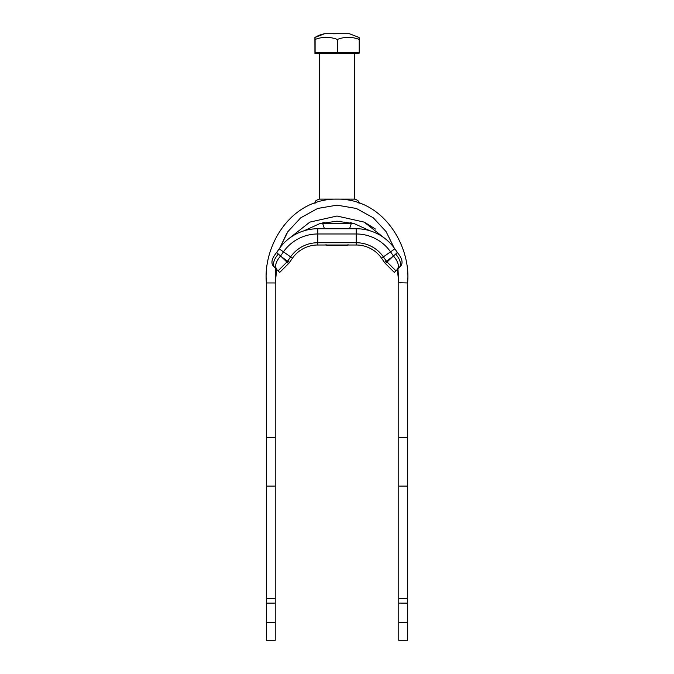 <?xml version="1.0" encoding="UTF-8"?>
<svg xmlns="http://www.w3.org/2000/svg" width="674" height="674" viewBox="0 0 674 674"><rect width="100%" height="100%" fill="white"/><g stroke="black" fill="none" stroke-linecap="round" stroke-linejoin="round"><path stroke-width="1.01" d="M275.236 437.367L275.236 598.697L266.415 598.697L266.415 437.367L275.236 437.367L275.236 282.954L275.75 268.488L275.236 282.878L276.728 269.465L275.615 276.113M275.236 486.08L266.415 486.08M407.585 437.367L407.585 598.697L398.764 598.697L398.764 437.367L407.585 437.367L407.585 282.954L398.764 282.726M407.585 486.08L398.764 486.08M266.415 622.65L266.415 640.3L275.236 640.3L275.236 622.65L266.415 622.65L266.415 603.112L275.236 603.112L275.236 598.697M275.236 603.112L275.236 622.65M398.764 640.3L407.585 640.3L407.585 622.65L398.764 622.65L398.764 640.3M398.764 622.65L398.764 603.112L407.585 603.112L407.585 598.697M407.585 603.112L407.585 622.65M266.415 598.697L266.415 603.112M398.764 598.697L398.764 603.112M353.437 223.423L350.531 222.698M340.151 221.274L333.133 221.316M324.32 222.513L320.083 223.557M319.4 223.751L320.462 223.456M320.639 223.397L353.606 223.465M359.057 203.548C359.469 201.619 358.004 200.144 354.65 199.133L319.35 199.133C313.326 201.231 315.786 202.242 314.943 203.548M266.415 437.367L266.415 282.954C262.809 247.291 289.517 198.645 337.017 199.108C384.45 198.687 411.207 247.282 407.585 282.954M275.337 279.381L275.262 281.201M364.701 222.369L375.485 229.05M398.764 282.507L397.955 268.783M394.113 247.83L386.092 231.62L373.286 217.803L356.327 208.46L337 205.149L317.673 208.46L300.722 217.812L287.899 231.62L279.887 247.83L286.736 233.398M303.856 230.845L319.712 223.667L337 221.19L354.288 223.667L370.144 230.845M384.5 262.439L386.371 261.133L383.38 256.87L381.518 258.176A30.878 30.878 0 0 0 356.217 245.007A30.878 30.878 0 0 1 381.518 258.176A30.878 30.878 0 0 0 356.217 245.007A30.878 30.878 0 0 1 381.518 258.176L384.5 262.439A8.821 8.821 0 0 0 385.494 263.618L394.307 272.431L397.272 269.465L398.747 281.597M385.713 239.11L364.145 222.108L337 216.025L309.855 222.108L288.287 239.102M276.045 268.783L275.236 282.954L266.415 282.954M398.764 282.954L398.764 437.367M395.916 270.822L387.103 262.009L393.422 255.96C398.283 261.731 399.53 266.264 397.154 269.583L399.261 267.468A13.236 6.934 -135 0 0 395.655 254.09L393.422 255.96L390.549 251.849L383.38 256.87A33.161 33.161 0 0 0 356.217 242.724L356.217 245.007L317.783 245.007A30.878 30.878 0 0 0 292.482 258.176L289.5 262.439A8.821 8.821 0 0 1 288.506 263.618L279.693 272.431L276.846 269.583C274.47 266.272 275.717 261.731 280.578 255.96L278.345 254.09A13.236 6.934 135 0 0 274.739 267.468L276.728 269.465M399.261 267.468L400.87 265.859C403.204 262.666 402.058 258.235 397.449 252.582L394.838 248.841A47.146 47.146 0 0 0 356.217 228.739L317.783 228.739A47.146 47.146 0 0 0 279.162 248.841L276.551 252.582C271.942 258.235 270.796 262.666 273.13 265.859L274.739 267.468M288.506 263.618L280.578 255.96L283.451 251.849L279.162 248.841M394.838 248.841L390.549 251.849A41.914 41.914 0 0 0 356.217 233.979L356.217 242.724L317.783 242.724L317.783 245.007A30.878 30.878 0 0 0 292.482 258.176L289.5 262.439L282.271 257.384M356.217 228.739L356.217 233.979L317.783 233.979A41.914 41.914 0 0 0 283.451 251.849L290.62 256.87L287.63 261.133A6.546 6.546 0 0 1 286.897 262.009L278.084 270.822M337 33.734L333.529 33.784M327.033 33.7L324.657 33.7L314.901 37.474L314.943 53.549L359.057 53.549L359.057 52.673M359.099 37.474L359.217 39.437C351.921 36.64 344.616 36.64 337.329 39.437C329.915 36.64 322.509 36.64 315.103 39.437L314.985 37.474C317.589 35.73 320.841 34.475 324.742 33.7L349.343 33.7L359.099 37.474M337.329 39.437L337.329 52.673L314.943 52.673M359.217 39.437L359.217 52.673L337.329 52.673M315.103 39.437L315.103 52.673M314.985 37.474L314.985 42.521L314.901 37.474M347.144 245.462L326.856 245.462L347.144 245.462L348.028 244.578M278.345 254.09L276.669 252.405M397.331 252.405L395.655 254.09M317.783 245.007A30.878 30.878 0 0 0 292.482 258.176L290.62 256.87A33.161 33.161 0 0 1 317.783 242.724L317.783 228.739M385.494 263.618L387.103 262.009A6.546 6.546 0 0 1 386.371 261.133L391.729 257.384M275.245 282.136L275.262 281.328M398.738 281.311L398.755 282.195M275.245 282.254L275.253 281.648M325.972 244.578L326.856 245.462M349.562 228.739L351.339 223.397M324.438 228.739L322.661 223.397M319.35 53.549L319.35 199.133M354.65 53.549L354.65 199.133"/></g></svg>
